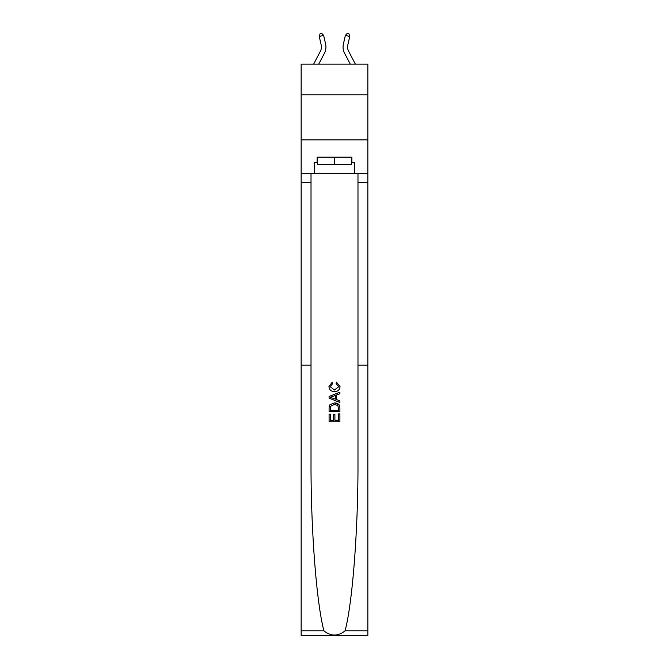<?xml version="1.0" encoding="UTF-8"?>
<svg xmlns="http://www.w3.org/2000/svg" width="669" height="669" viewBox="0 0 669 669"><rect width="100%" height="100%" fill="white"/><g stroke="black" fill="none" stroke-linecap="round" stroke-linejoin="round"><path stroke-width="1" d="M367.85 94.797L367.85 64.149L301.15 64.149L301.15 94.797L367.85 94.797L367.85 139.854L301.15 139.854L301.15 94.797M347.796 45.024A9.015 9.015 46.5 0 0 348.599 51.212L355.373 64.149L348.599 51.212A9.015 9.015 30.6 0 1 347.796 45.024L349.753 36.435L345.355 35.432L343.398 44.029A13.522 13.522 -133.5 0 0 344.602 53.303L350.288 64.149M338.656 413.877L338.656 420.257L334.91 420.257L338.656 420.257L338.656 413.877L339.902 413.877L339.902 421.779L329.089 421.779L329.089 414.153L329.089 421.779M333.664 414.571L333.664 420.257L330.335 420.257L333.664 420.257L333.664 414.571L334.91 414.571L334.91 420.257M330.018 404.611L329.24 406.192L330.018 404.611L334.433 402.922C337.895 402.905 339.718 404.578 339.902 407.923L339.902 411.795L329.089 411.795L329.089 408.098L329.089 411.795M339.108 404.829L334.433 402.922M336.44 382.124L336.081 383.646L336.44 382.124L340.036 386.54C339.752 389.86 337.87 391.532 334.416 391.557L334.416 391.557C331.088 391.482 329.265 389.818 328.947 386.573L332.092 382.4L332.418 383.931L330.193 386.64L334.408 390.027L338.79 386.682L336.081 383.646M345.087 630.808L367.85 630.808L367.85 635.55L301.15 635.55L301.15 365.174L311.018 365.174L311.018 460.899C310.742 528.192 316.378 602.501 323.913 630.808C330.971 636.462 338.029 636.462 345.087 630.808C352.622 602.501 358.258 528.192 357.982 460.899L357.982 173.656M329.089 396.449L329.089 398.164L339.902 402.462L329.089 398.164L329.089 396.449L339.902 392.151L329.089 396.449M357.982 365.174L367.85 365.174L367.85 139.854M301.15 365.174L301.15 139.854M311.018 173.656L311.018 365.174M367.85 630.808L367.85 365.174M301.15 173.656L314.221 173.656L314.221 162.567L317.65 162.567M351.35 162.567L351.894 162.567L351.894 157.165L317.106 157.165L317.106 162.567M351.894 162.567L354.779 162.567L354.779 173.656L367.85 173.656M314.221 173.656L354.779 173.656M339.902 392.151L339.902 393.773L336.574 395.003L336.574 399.61L339.902 400.84L339.902 402.462M332.334 398.047L335.328 399.15L335.328 395.463L330.335 397.311L332.334 398.047M335.328 395.463L335.328 399.15M329.089 408.098L329.24 406.192M337.887 405.489L338.656 410.273L337.887 405.489L334.408 404.452L330.561 406.292L330.335 410.273L338.656 410.273L330.335 410.273M329.089 414.153L330.335 414.153L330.335 420.257M317.65 157.165L317.65 164.373L351.35 164.373L351.35 157.165M334.5 157.165L334.5 164.373M313.627 64.149L320.401 51.212A9.015 9.015 -46.5 0 0 321.204 45.024L319.247 36.435L320.05 33.851L321.806 33.45L323.645 35.432L325.602 44.029A13.522 13.522 133.5 0 1 324.398 53.303L318.712 64.149M323.645 35.432L319.247 36.435M345.355 35.432L347.194 33.45L348.95 33.851L349.753 36.435M357.982 182.67L367.85 182.67M311.018 182.67L301.15 182.67M301.15 630.808L323.913 630.808"/></g></svg>

